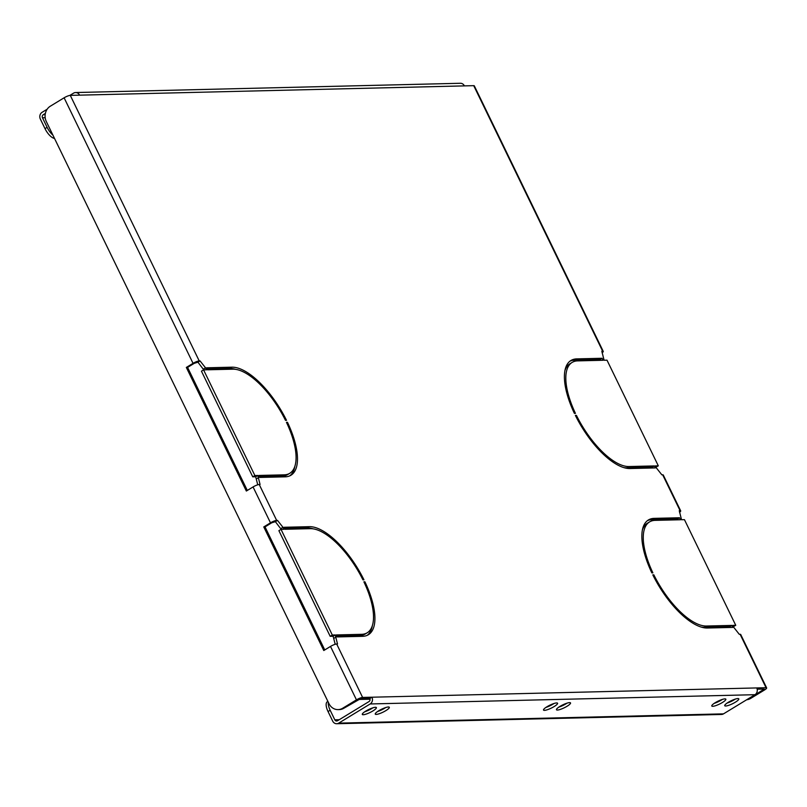 <?xml version="1.0" encoding="UTF-8"?>
<svg xmlns="http://www.w3.org/2000/svg" width="807" height="807" viewBox="0 0 807 807"><rect width="100%" height="100%" fill="white"/><g stroke="black" fill="none" stroke-linecap="round" stroke-linejoin="round"><path stroke-width="1.21" d="M557.395 710.049A7.818 1.634 -25.9 0 1 556.467 709.757A7.818 1.634 -25.9 0 1 561.309 705.631A7.818 1.634 -25.9 0 1 569.601 702.625A7.818 1.634 -25.9 0 1 570.529 702.927A7.818 1.634 -25.9 0 1 565.687 707.043A7.818 1.634 -25.9 0 1 557.395 710.049M544.453 710.362A7.818 1.634 -25.9 0 1 543.525 710.069A7.818 1.634 -25.9 0 1 548.367 705.943A7.818 1.634 -25.9 0 1 556.659 702.937A7.818 1.634 -25.9 0 1 557.587 703.24A7.818 1.634 -25.9 0 1 552.745 707.356A7.818 1.634 -25.9 0 1 544.453 710.362M725.675 706.004A7.818 1.634 -25.9 0 1 724.736 705.701A7.818 1.634 -25.9 0 1 729.578 701.576A7.818 1.634 -25.9 0 1 737.87 698.569A7.818 1.634 -25.9 0 1 738.798 698.872A7.818 1.634 -25.9 0 1 733.966 702.998A7.818 1.634 -25.9 0 1 725.675 706.004M376.183 714.417A7.818 1.634 -25.9 0 1 375.255 714.114A7.818 1.634 -25.9 0 1 380.087 709.999A7.818 1.634 -25.9 0 1 388.379 706.982A7.818 1.634 -25.9 0 1 389.317 707.285A7.818 1.634 -25.9 0 1 384.475 711.411A7.818 1.634 -25.9 0 1 376.183 714.417M712.722 706.317A7.818 1.634 -25.9 0 1 711.794 706.014A7.818 1.634 -25.9 0 1 716.636 701.888A7.818 1.634 -25.9 0 1 724.928 698.882A7.818 1.634 -25.9 0 1 725.856 699.185A7.818 1.634 -25.9 0 1 721.014 703.301A7.818 1.634 -25.9 0 1 712.722 706.317M363.241 714.73A7.818 1.634 -25.9 0 1 362.303 714.427A7.818 1.634 -25.9 0 1 367.145 710.311A7.818 1.634 -25.9 0 1 375.437 707.295A7.818 1.634 -25.9 0 1 376.375 707.598A7.818 1.634 -25.9 0 1 371.533 711.724A7.818 1.634 -25.9 0 1 363.241 714.73M363.896 581.827A60.051 24.422 -121.3 0 1 367.215 632.779A60.051 24.422 -121.3 0 1 361.627 634.322L336.277 634.938L337.245 636.925L362.595 636.319A62.31 25.35 -121.3 0 0 368.396 634.716A62.31 25.35 -121.3 0 0 364.925 581.807L363.896 581.827M286.455 422.343A60.051 24.422 -121.3 0 1 289.774 473.295A60.051 24.422 -121.3 0 1 284.185 474.839L258.835 475.454L259.804 477.441L285.153 476.836A62.31 25.35 -121.3 0 0 290.954 475.232A62.31 25.35 -121.3 0 0 287.484 422.323L286.455 422.343M602.083 358.278L576.733 358.883A62.31 25.35 58.7 0 0 570.942 360.487A62.31 25.35 58.7 0 0 574.402 413.396L575.441 413.376A60.051 24.422 58.7 0 1 572.113 362.424A60.051 24.422 58.7 0 1 577.701 360.88L603.051 360.265L602.083 358.278L599.964 359.569L600.337 360.336M679.524 517.761L654.174 518.366A62.31 25.35 58.7 0 0 648.374 519.98A62.31 25.35 58.7 0 0 651.844 572.879L652.883 572.859A60.051 24.422 58.7 0 1 649.554 521.907A60.051 24.422 58.7 0 1 655.143 520.364L680.493 519.758L679.524 517.761L677.406 519.052L677.779 519.819M653.841 574.846L652.813 574.877A62.31 25.35 58.7 0 0 707.416 628.017L732.766 627.402L731.798 625.415L706.448 626.02A60.051 24.422 58.7 0 1 653.841 574.846L653.045 575.341M576.41 415.363L575.371 415.393A62.31 25.35 58.7 0 0 629.974 468.534L655.324 467.919L654.356 465.932L629.006 466.537A60.051 24.422 58.7 0 1 576.41 415.363L575.603 415.857M284.003 527.284L284.972 529.281L310.322 528.666A60.051 24.422 -121.3 0 1 362.928 579.84L363.957 579.809A62.31 25.35 -121.3 0 0 309.353 526.668L284.003 527.284M206.562 367.8L207.53 369.798L232.88 369.182A60.051 24.422 -121.3 0 1 285.486 420.356L286.515 420.326A62.31 25.35 -121.3 0 0 231.912 367.185L206.562 367.8M276.66 520.404L277.487 520.384L282.964 527.304L283.933 529.301L281.018 529.372L332.323 635.028L335.238 634.958L337.508 643.986L336.67 643.996A4.983 1.039 -25.9 0 0 330.507 646.427L323.789 650.523L263.768 526.921L270.486 522.825A4.983 1.039 -25.9 0 1 276.66 520.404L259.239 484.513L260.066 484.493L257.796 475.474L254.881 475.545L203.576 369.888L206.491 369.818L205.523 367.821L200.045 360.9L199.218 360.921L70.28 95.377L79.6 95.155A4.983 4.439 -91.4 0 0 75.586 92.543A4.983 4.439 -91.4 0 0 73.578 93.138L69.826 95.418M339.222 719.713L334.814 719.824A2.27 2.018 -91.4 0 0 337.548 720.742L369.021 701.565A2.27 2.018 -91.4 0 0 369.818 698.499L371.936 697.208L362.615 697.43A4.983 1.039 154.1 0 0 356.452 699.851L342.662 708.253L343.903 708.223A11.328 10.077 88.6 0 1 339.333 709.585L338.093 709.615A11.328 10.077 -91.4 0 0 342.662 708.253M747.151 699.457A11.328 10.077 -91.4 0 0 749.41 698.458L750.651 698.428L764.441 690.025A4.983 1.039 154.1 0 0 766.65 687.907A4.983 1.039 154.1 0 0 766.055 687.715L756.734 687.937A4.983 4.439 88.6 0 1 754.979 694.696L370.181 703.956A4.983 4.439 -91.4 0 0 371.936 697.208L756.734 687.937M766.65 687.907L740.705 634.484A4.983 1.039 154.1 0 0 740.11 634.292L739.283 634.312L733.805 627.382L732.837 625.385L735.752 625.314L684.447 519.658L681.532 519.728L679.262 510.71L680.099 510.69A4.983 1.039 154.1 0 1 680.694 510.881A4.983 1.039 154.1 0 1 679.555 512.284M680.694 510.881L663.263 475A4.983 1.039 154.1 0 0 662.668 474.809L661.841 474.819L656.363 467.899L655.395 465.901L658.31 465.831L607.005 360.174L604.09 360.245L601.83 351.227L602.658 351.206A4.983 1.039 154.1 0 1 603.253 351.398A4.983 1.039 154.1 0 1 602.113 352.8M75.586 92.543L460.383 83.272A4.983 4.439 88.6 0 1 464.398 85.885L473.719 85.663A4.983 1.039 -25.9 0 1 474.314 85.855L603.253 351.398M367.215 632.779L365.087 634.07A60.051 24.422 -121.3 0 1 359.498 635.613L361.627 634.322M336.872 636.158L359.498 635.613M372.32 625.798A62.31 25.35 -121.3 0 1 367.296 635.291M207.157 369.031L229.793 368.486A62.31 25.35 -121.3 0 1 235.836 369.394M289.774 473.295L287.645 474.587A60.051 24.422 -121.3 0 1 282.057 476.13L284.185 474.839M259.43 476.675L282.057 476.13M294.878 466.315A62.31 25.35 -121.3 0 1 289.854 475.807M284.599 528.514L307.225 527.97A62.31 25.35 -121.3 0 1 313.277 528.878M701.374 627.1A60.051 24.422 58.7 0 0 704.329 627.311L706.448 626.02M704.329 627.311L729.679 626.706L730.053 627.473M677.406 519.052L652.056 519.668A62.31 25.35 58.7 0 0 647.355 520.686M649.554 521.907L647.436 523.198A60.051 24.422 58.7 0 0 642.332 530.179M599.964 359.569L574.614 360.174A62.31 25.35 58.7 0 0 569.913 361.203M572.113 362.424L569.994 363.715A60.051 24.422 58.7 0 0 564.89 370.695M623.932 467.616A60.051 24.422 58.7 0 0 626.888 467.828L629.006 466.537M626.888 467.828L652.238 467.223L652.611 467.989M324.757 649.928L265.019 526.89L271.737 522.795L275.369 521.675L281.219 529.372M257.756 484.805L255.678 476.766L257.796 475.474M203.576 369.888L201.447 371.18L252.752 476.836L255.678 476.766M247.315 490.444L187.577 367.407L194.295 363.311L197.927 362.192L203.778 369.878M658.31 465.831L655.99 467.132M735.752 625.314L733.432 626.615M749.41 698.458L764.209 689.097L757.158 689.168M369.818 698.499L360.497 698.721L343.903 708.223M335.198 644.289L333.12 636.249L335.238 634.958M281.018 529.372L278.889 530.663L330.194 636.319L333.12 636.249M199.218 360.921A4.983 1.039 -25.9 0 0 193.044 363.342L186.336 367.437L246.347 491.029L253.065 486.944A4.983 1.039 -25.9 0 1 259.239 484.513M338.093 709.615A11.328 10.077 -91.4 0 1 328.984 703.674L46.322 121.554A11.328 10.077 -91.4 0 1 50.316 106.201L64.106 97.798A4.983 1.039 -25.9 0 1 70.28 95.377M54.523 138.441A11.328 4.61 -121.3 0 1 45 128.626L40.35 119.063A4.983 4.439 -91.4 0 1 42.105 112.304L47.159 109.227M45.162 114.655L43.275 114.695L45.374 113.424M370.181 703.956L338.708 723.133L723.506 713.862L754.979 694.696M558.847 707.124A7.818 1.634 154.1 0 0 566.988 703.169M545.905 707.426A7.818 1.634 154.1 0 0 554.046 703.472M727.117 703.068A7.818 1.634 154.1 0 0 735.258 699.114M377.636 711.481A7.818 1.634 154.1 0 0 385.776 707.527M714.175 703.381A7.818 1.634 154.1 0 0 722.315 699.427M364.683 711.794A7.818 1.634 154.1 0 0 372.834 707.84M750.651 698.428A11.328 10.077 88.6 0 1 746.667 699.76M595.334 359.68L595.697 360.447M647.607 467.334L647.971 468.1M672.776 519.163L673.139 519.93M725.039 626.817L725.412 627.584M573.716 360.225L574.302 361.435M651.158 519.708L651.743 520.918M671.525 519.194L671.898 519.96M723.798 626.847L724.172 627.614M594.083 359.71L594.456 360.477M646.357 467.364L646.73 468.131M729.679 626.706L731.798 625.415M43.275 114.695A2.27 2.018 -91.4 0 0 42.468 117.772L45.182 117.701M45 128.626L47.119 127.335L42.468 117.772M47.119 127.335A11.328 4.61 58.7 0 0 52.919 135.142M723.506 713.862A4.983 4.439 88.6 0 1 721.498 714.457L336.701 723.728A4.983 4.439 -91.4 0 0 338.708 723.133M334.814 719.824L330.164 710.251L328.046 711.542L332.686 721.115A4.983 4.439 -91.4 0 0 336.701 723.728M328.046 711.542A11.328 4.61 -121.3 0 1 327.329 701.747L327.884 701.404M358.288 699.487L370.04 699.205M328.338 702.352A11.328 4.61 58.7 0 0 330.164 710.251M652.238 467.223L654.356 465.932M256.646 478.763L258.765 477.472M203.404 369.112L205.523 367.821M197.927 362.192L200.045 360.9M252.752 476.836L254.881 475.545M186.336 367.437L187.577 367.407M334.088 638.246L336.206 636.955M280.846 528.605L282.964 527.304M275.369 521.675L277.487 520.384M330.194 636.319L332.323 635.028M263.768 526.921L265.019 526.89M286.677 422.818L287.484 422.323M364.118 582.301L364.925 581.807M362.615 697.43L336.67 643.996M740.11 634.292L766.055 687.715M662.668 474.809L680.099 510.69M473.719 85.663L602.658 351.206M464.398 85.885L79.6 95.155M270.486 522.825L253.065 486.944M193.044 363.342L64.106 97.798M762.706 689.037L763.2 690.056M356.452 699.851L330.507 646.427M652.056 519.668L654.174 518.366M574.614 360.174L576.733 358.883M307.225 527.97L309.353 526.668M229.793 368.486L231.912 367.185"/></g></svg>
